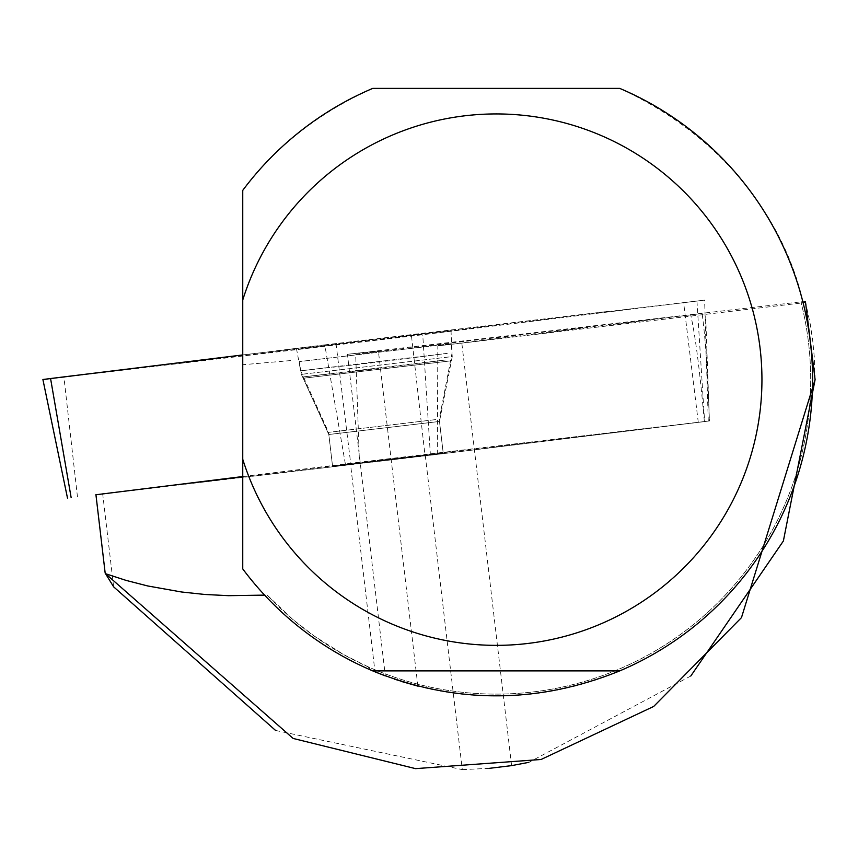 <?xml version="1.0" encoding="UTF-8"?>
<svg xmlns="http://www.w3.org/2000/svg" width="858" height="858" viewBox="0 0 858 858"><rect width="100%" height="100%" fill="white"/><g stroke="black" fill="none" stroke-linecap="round" stroke-linejoin="round"><path stroke-width="0.64" stroke-dasharray="4.29 3.22" d="M336.046 465.83L443.211 453.078L336.046 465.83M95.946 494.766L425.064 455.888L704.611 421.61L242.75 476.544M345.345 463.953L324.774 344.884L242.75 354.944L704.622 300.118L411.508 336.1L45.506 379.268M301.415 348.509L359.952 340.969L451.008 330.716L301.415 348.509M619.744 670.892L372.737 670.892L374.989 671.835L350.429 463.331L95.914 494.551L425.311 455.748A106.371 0.654 173.3 0 1 437.333 454.332L709.416 420.956L705.608 313.642M113.642 586.84L102.692 493.865M385.328 675.911L401.297 681.413M394.251 679.107L385.328 675.922L347.436 354.311A106.371 0.654 -6.7 0 1 378.399 351.136A106.371 0.654 -6.7 0 1 355.673 354.215L359.459 462.215A106.371 0.654 173.3 0 1 350.429 463.331M347.436 354.311L802.831 301.651A316.355 316.355 0 0 1 370.742 670.044L367.932 666.73A314.457 314.457 0 0 0 800.932 301.887L801.04 302.316A314.457 314.457 0 0 1 267.074 594.98L264.607 595.12M802.713 301.19C803.27 308.505 784.759 164.682 619.744 88.395L372.737 88.395C318.629 112.763 275.311 146.75 242.75 190.358L242.75 364.725L293.565 360.328M242.75 364.725L242.75 568.918C280.073 618.178 327.595 653.839 385.328 675.922M802.949 302.113L801.04 302.316M802.831 301.651L800.932 301.887M267.074 594.98L292.868 619.487L313.942 635.864L344.047 654.815L367.932 666.73M332.529 466.055L443.2 453.013L332.529 466.055L328.818 434.502L303.206 378.249L451.319 360.8L303.206 378.249L328.818 434.502L439.478 421.46L328.818 434.502M437.333 454.332L437.837 345.903L702.08 313.492C705.062 333.73 707.507 369.562 709.416 420.956L359.459 462.215M275.579 730.448L462.29 769.605L425.311 455.748M489.189 768.36L462.29 769.605M690.787 676.018L528.882 762.333M437.837 345.903A106.371 0.654 -6.7 0 1 461.829 343.125L805.641 302.509L805.469 301.823M702.08 313.492L355.673 354.215M704.354 421.471C699.828 370.334 695.248 334.727 690.636 314.65M451.287 343.683L299.26 361.593L451.287 343.683L452.241 356.585L301.33 374.356L452.241 356.585L439.478 421.46L443.2 453.013M815.1 379.622L814.328 357.378L812.73 340.776L810.263 324.27L805.641 302.509M511.604 765.626L461.829 343.125M324.764 344.884L607.914 311.411L572.35 316.398L47.276 379.075M696.953 301.115L704.611 421.61M430.405 455.244L422.747 334.749M77.477 496.954L63.921 377.166M411.508 336.1L425.064 455.888M698.273 422.254L683.601 302.466M336.014 343.532L350.686 463.309M447.265 353.367L300.654 370.806L376.415 362.355L447.265 353.367M445.913 359.942L377.155 368.661L303.635 376.866L445.913 359.942M435.714 419.605L328.56 432.357L435.714 419.605M708.258 421.128L704.622 300.118M443.211 453.078L439.232 419.315L452.069 352.97L451.008 330.716M332.539 466.119L328.56 432.357L300.654 370.806L296.514 348.916M303.206 378.249L301.33 374.356L299.26 361.593M417.867 686.132L378.399 351.136"/><path stroke-width="1.29" d="M242.75 476.544L95.946 494.766M50.568 378.517L242.75 354.944L42.9 379.515L50.568 378.517L71.139 497.597M95.914 494.551L105.169 573.09L113.642 586.84L275.579 730.448M374.989 671.835L385.328 675.911M401.297 681.413L417.867 686.132L394.251 679.107M242.75 459.298A265.701 265.701 0 0 0 651.715 595.109A265.701 265.701 0 0 0 651.715 164.178A265.701 265.701 0 0 0 242.75 299.989L242.75 568.918A316.355 316.355 0 0 0 372.737 670.892L370.742 670.044M619.744 670.892L372.737 670.892C455.072 704.15 537.408 704.15 619.744 670.892A316.355 316.355 0 0 0 619.744 88.395L372.737 88.395A316.355 316.355 0 0 0 242.75 190.358L242.75 299.989M264.607 595.12L228.56 595.677L204.837 594.465L181.531 591.988L147.726 585.96L126.158 580.416L105.545 573.712L293.136 738.448L415.572 768.639L541.108 759.469L653.689 706.445L741.462 617.642L815.1 379.622L783.375 541.001L690.787 676.018M802.949 302.113L805.469 301.823L815.1 379.622M105.545 573.712L105.169 573.09M528.882 762.333L511.604 765.626L489.189 768.36M47.276 379.075L45.506 379.268M67.492 498.069L42.9 379.515"/></g></svg>
